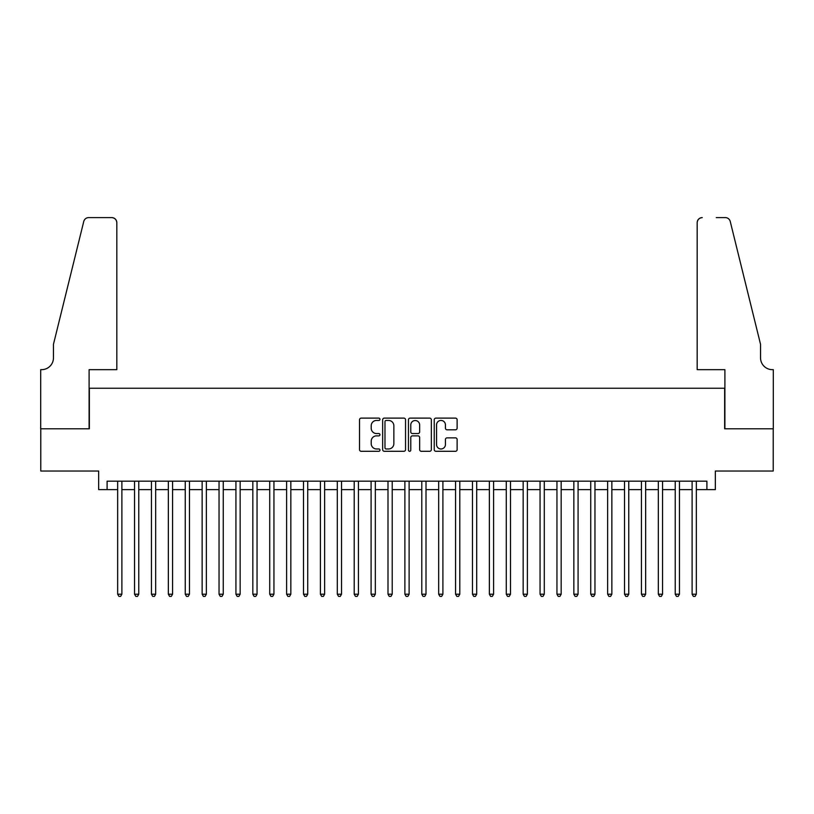<?xml version="1.0" encoding="UTF-8"?>
<svg xmlns="http://www.w3.org/2000/svg" width="814" height="814" viewBox="0 0 814 814"><rect width="100%" height="100%" fill="white"/><g stroke="black" fill="none" stroke-linecap="round" stroke-linejoin="round"><path stroke-width="1.22" d="M379.965 419.281A1.16 1.16 0 0 0 378.805 418.121L361.182 418.121A1.659 1.659 0 0 0 359.523 419.78L359.523 449.633A1.659 1.659 0 0 0 361.182 451.292L378.805 451.292A1.16 1.16 0 0 0 379.965 450.132A1.16 1.16 0 0 0 378.805 448.972L376.526 448.972A5.311 5.311 0 0 1 371.215 443.661L371.215 441.178A5.311 5.311 0 0 1 376.526 435.866L378.805 435.866A1.16 1.16 0 0 0 379.965 434.707A1.16 1.16 0 0 0 378.805 433.547L376.526 433.547A5.311 5.311 0 0 1 371.215 428.245L371.215 425.753A5.311 5.311 0 0 1 376.526 420.451L378.805 420.451A1.16 1.16 0 0 0 379.965 419.281M455.464 429.812A1.659 1.659 0 0 0 457.122 428.154L457.122 419.78A1.659 1.659 0 0 0 455.464 418.121L435.897 418.121A1.659 1.659 0 0 0 434.238 419.78L434.238 449.633A1.659 1.659 0 0 0 435.897 451.292L455.464 451.292A1.659 1.659 0 0 0 457.122 449.633L457.122 439.519A1.659 1.659 0 0 0 455.464 437.861L447.089 437.861A1.659 1.659 0 0 0 445.431 439.519L445.431 444.536A4.436 4.436 0 0 1 440.995 448.972A4.436 4.436 0 0 1 436.558 444.536L436.558 424.888A4.436 4.436 0 0 1 440.995 420.451A4.436 4.436 0 0 1 445.431 424.888L445.431 428.154A1.659 1.659 0 0 0 447.089 429.812L455.464 429.812M107.102 489.621L107.102 481.176L706.898 481.176L706.898 489.621L715.343 489.621L715.343 471.031L773.219 471.031L773.219 428.795L724.643 428.795L724.643 388.247L89.357 388.247L89.357 428.795L40.781 428.795L40.781 471.031L98.657 471.031L98.657 489.621L117.664 489.621M405.545 419.78A1.659 1.659 0 0 0 403.886 418.121L384.32 418.121A1.659 1.659 0 0 0 382.661 419.78L382.661 449.633A1.659 1.659 0 0 0 384.32 451.292L403.886 451.292A1.659 1.659 0 0 0 405.545 449.633L405.545 419.78M410.114 418.121L429.68 418.121A1.659 1.659 0 0 1 431.339 419.78L431.339 449.633A1.659 1.659 0 0 1 429.68 451.292L421.306 451.292A1.659 1.659 0 0 1 419.648 449.633L419.648 437.525A1.659 1.659 0 0 0 417.989 435.866L412.433 435.866A1.659 1.659 0 0 0 410.775 437.525L410.775 450.132A1.16 1.16 0 0 1 409.615 451.292A1.16 1.16 0 0 1 408.455 450.132L408.455 419.78A1.659 1.659 0 0 1 410.114 418.121M121.886 489.621L134.554 489.621M138.777 489.621L151.455 489.621M155.678 489.621L168.345 489.621M172.568 489.621L185.246 489.621M189.469 489.621L202.137 489.621M206.359 489.621L219.037 489.621M223.26 489.621L235.928 489.621M240.15 489.621L252.828 489.621M257.051 489.621L269.719 489.621M273.942 489.621L286.62 489.621M290.842 489.621L303.51 489.621M307.733 489.621L320.411 489.621M324.633 489.621L337.301 489.621M341.524 489.621L354.202 489.621M358.425 489.621L371.092 489.621M375.325 489.621L387.993 489.621M392.216 489.621L404.884 489.621M409.116 489.621L421.784 489.621M426.007 489.621L438.675 489.621M442.908 489.621L455.575 489.621M459.798 489.621L472.476 489.621M476.699 489.621L489.367 489.621M493.589 489.621L506.267 489.621M510.49 489.621L523.158 489.621M527.38 489.621L540.058 489.621M544.281 489.621L556.949 489.621M561.172 489.621L573.85 489.621M578.072 489.621L590.74 489.621M594.963 489.621L607.641 489.621M611.863 489.621L624.531 489.621M628.754 489.621L641.432 489.621M645.655 489.621L658.322 489.621M662.545 489.621L675.223 489.621M679.446 489.621L692.114 489.621M696.336 489.621L706.898 489.621M386.141 420.451A1.16 1.16 0 0 0 384.981 421.611L384.981 447.812A1.16 1.16 0 0 0 386.141 448.972L388.553 448.972A5.311 5.311 0 0 0 393.854 443.661L393.854 425.753A5.311 5.311 0 0 0 388.553 420.451L386.141 420.451M419.648 424.969A4.436 4.436 0 0 0 415.211 420.533A4.436 4.436 0 0 0 410.775 424.969L410.775 431.888A1.659 1.659 0 0 0 412.433 433.547L417.989 433.547A1.659 1.659 0 0 0 419.648 431.888L419.648 424.969M121.886 481.176L121.886 594.21L117.664 594.21L117.664 481.176M121.886 594.21L120.614 596.397L118.925 596.397L117.664 594.21M116.819 369.658L116.819 222.67A5.067 5.067 0 0 0 111.742 217.603L88.685 217.603A5.067 5.067 0 0 0 83.761 221.449L53.459 344.312L53.459 357.834A11.823 11.823 0 0 1 41.626 369.658L40.7 369.658L40.7 428.795L89.102 428.795L89.102 369.658L116.819 369.658L116.819 222.67C116.494 219.607 114.805 217.918 111.742 217.603L97.721 217.603M83.761 221.449C85.053 218.671 85.053 218.671 83.761 221.449C85.053 218.671 85.053 218.671 83.761 221.449M53.459 357.834A11.823 11.823 0 0 1 41.626 369.658M697.181 369.658L697.181 222.67L697.181 369.658L724.898 369.658L724.898 428.795L773.3 428.795L773.3 369.658L772.374 369.658A11.823 11.823 0 0 1 760.541 357.834A11.823 11.823 0 0 0 772.374 369.658M751.251 306.644L730.239 221.449L760.541 344.312L760.541 357.834M716.279 217.603L725.315 217.603A5.067 5.067 0 0 1 730.239 221.449C728.947 218.671 728.947 218.671 730.239 221.449C728.947 218.671 728.947 218.671 730.239 221.449M702.258 217.603A5.067 5.067 0 0 0 697.181 222.67C697.506 219.607 699.195 217.918 702.258 217.603M138.777 481.176L138.777 594.21L134.554 594.21L134.554 481.176M138.777 594.21L137.515 596.397L135.826 596.397L134.554 594.21M155.678 481.176L155.678 594.21L151.455 594.21L151.455 481.176M155.678 594.21L154.406 596.397L152.717 596.397L151.455 594.21M172.568 481.176L172.568 594.21L168.345 594.21L168.345 481.176M172.568 594.21L171.306 596.397L169.617 596.397L168.345 594.21M189.469 481.176L189.469 594.21L185.246 594.21L185.246 481.176M189.469 594.21L188.197 596.397L186.508 596.397L185.246 594.21M206.359 481.176L206.359 594.21L202.137 594.21L202.137 481.176M206.359 594.21L205.097 596.397L203.408 596.397L202.137 594.21M223.26 481.176L223.26 594.21L219.037 594.21L219.037 481.176M223.26 594.21L221.988 596.397L220.299 596.397L219.037 594.21M240.15 481.176L240.15 594.21L235.928 594.21L235.928 481.176M240.15 594.21L238.889 596.397L237.2 596.397L235.928 594.21M257.051 481.176L257.051 594.21L252.828 594.21L252.828 481.176M257.051 594.21L255.779 596.397L254.09 596.397L252.828 594.21M273.942 481.176L273.942 594.21L269.719 594.21L269.719 481.176M273.942 594.21L272.68 596.397L270.991 596.397L269.719 594.21M290.842 481.176L290.842 594.21L286.62 594.21L286.62 481.176M290.842 594.21L289.57 596.397L287.881 596.397L286.62 594.21M307.733 481.176L307.733 594.21L303.51 594.21L303.51 481.176M307.733 594.21L306.471 596.397L304.782 596.397L303.51 594.21M324.633 481.176L324.633 594.21L320.411 594.21L320.411 481.176M324.633 594.21L323.362 596.397L321.672 596.397L320.411 594.21M341.524 481.176L341.524 594.21L337.301 594.21L337.301 481.176M341.524 594.21L340.262 596.397L338.573 596.397L337.301 594.21M358.425 481.176L358.425 594.21L354.202 594.21L354.202 481.176M358.425 594.21L357.153 596.397L355.464 596.397L354.202 594.21M375.325 481.176L375.325 594.21L371.092 594.21L371.092 481.176M375.325 594.21L374.053 596.397L372.364 596.397L371.092 594.21M392.216 481.176L392.216 594.21L387.993 594.21L387.993 481.176M392.216 594.21L390.954 596.397L389.255 596.397L387.993 594.21M409.116 481.176L409.116 594.21L404.884 594.21L404.884 481.176M409.116 594.21L407.845 596.397L406.155 596.397L404.884 594.21M426.007 481.176L426.007 594.21L421.784 594.21L421.784 481.176M426.007 594.21L424.745 596.397L423.046 596.397L421.784 594.21M442.908 481.176L442.908 594.21L438.675 594.21L438.675 481.176M442.908 594.21L441.636 596.397L439.947 596.397L438.675 594.21M459.798 481.176L459.798 594.21L455.575 594.21L455.575 481.176M459.798 594.21L458.536 596.397L456.847 596.397L455.575 594.21M476.699 481.176L476.699 594.21L472.476 594.21L472.476 481.176M476.699 594.21L475.427 596.397L473.738 596.397L472.476 594.21M493.589 481.176L493.589 594.21L489.367 594.21L489.367 481.176M493.589 594.21L492.328 596.397L490.639 596.397L489.367 594.21M510.49 481.176L510.49 594.21L506.267 594.21L506.267 481.176M510.49 594.21L509.218 596.397L507.529 596.397L506.267 594.21M527.38 481.176L527.38 594.21L523.158 594.21L523.158 481.176M527.38 594.21L526.119 596.397L524.43 596.397L523.158 594.21M544.281 481.176L544.281 594.21L540.058 594.21L540.058 481.176M544.281 594.21L543.009 596.397L541.32 596.397L540.058 594.21M561.172 481.176L561.172 594.21L556.949 594.21L556.949 481.176M561.172 594.21L559.91 596.397L558.221 596.397L556.949 594.21M578.072 481.176L578.072 594.21L573.85 594.21L573.85 481.176M578.072 594.21L576.8 596.397L575.111 596.397L573.85 594.21M594.963 481.176L594.963 594.21L590.74 594.21L590.74 481.176M594.963 594.21L593.701 596.397L592.012 596.397L590.74 594.21M611.863 481.176L611.863 594.21L607.641 594.21L607.641 481.176M611.863 594.21L610.592 596.397L608.903 596.397L607.641 594.21M628.754 481.176L628.754 594.21L624.531 594.21L624.531 481.176M628.754 594.21L627.492 596.397L625.803 596.397L624.531 594.21M645.655 481.176L645.655 594.21L641.432 594.21L641.432 481.176M645.655 594.21L644.383 596.397L642.694 596.397L641.432 594.21M662.545 481.176L662.545 594.21L658.322 594.21L658.322 481.176M662.545 594.21L661.283 596.397L659.594 596.397L658.322 594.21M679.446 481.176L679.446 594.21L675.223 594.21L675.223 481.176M679.446 594.21L678.174 596.397L676.485 596.397L675.223 594.21M696.336 481.176L696.336 594.21L692.114 594.21L692.114 481.176M696.336 594.21L695.075 596.397L693.386 596.397L692.114 594.21"/></g></svg>
